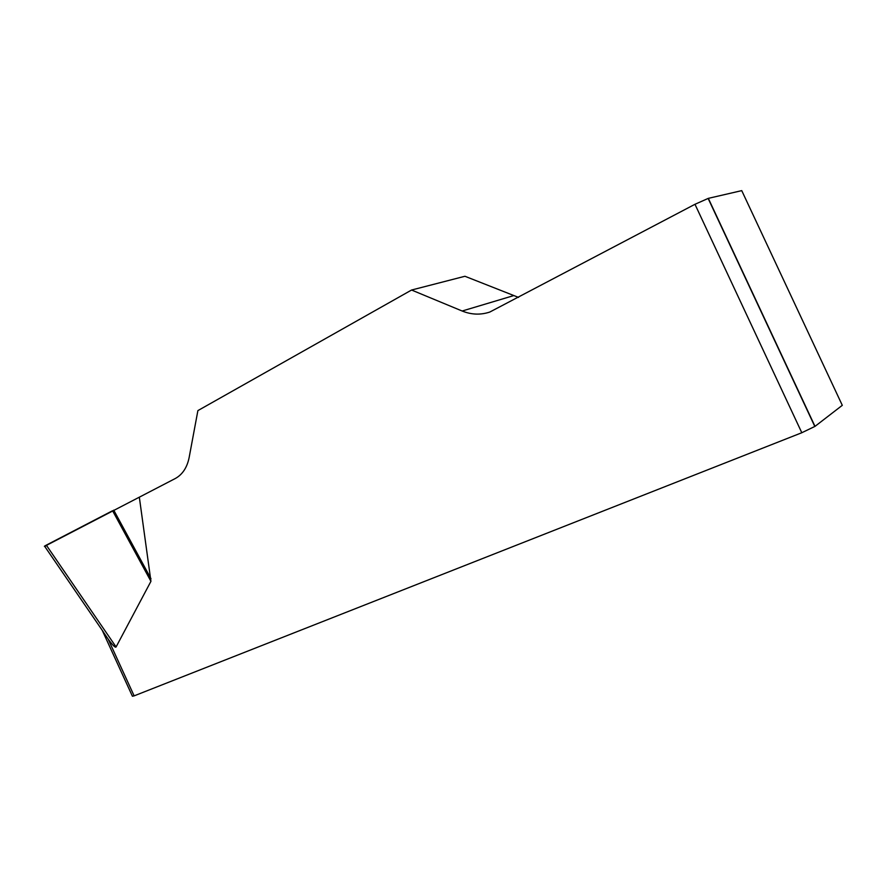 <?xml version="1.0" encoding="UTF-8"?>
<svg xmlns="http://www.w3.org/2000/svg" width="887" height="887" viewBox="0 0 887 887"><rect width="100%" height="100%" fill="white"/><g stroke="black" fill="none" stroke-linecap="round" stroke-linejoin="round"><path stroke-width="1.33" d="M518.529 297.4L464.932 276.267L411.568 290.027L462.16 311.015C471.374 314.752 480.577 315.096 489.79 312.058L694.976 204.287L708.325 198.355L814.998 426.37L801.804 432.734L134.137 695.863L132.407 696.228L102.238 630.313M44.66 546.303L175.316 478.503C182.5 474.534 187.102 467.538 189.142 457.537L197.89 410.603L411.568 290.027M139.37 497.474L150.934 581.34L116.086 646.945C115.399 647.998 112.76 645.392 108.17 639.117L134.137 695.863M103.513 632.287L108.17 639.117M708.325 198.355L741.743 190.627L842.295 405.326L814.998 426.37M113.736 510.136L150.99 578.723M46.656 545.649C43.696 546.747 43.596 546.569 46.335 545.117L112.582 510.724L150.934 581.34M801.804 432.734L694.976 204.287M462.16 311.015L513.329 295.715M46.301 545.128L116.086 646.945M708.125 198.411L814.831 426.503M44.871 546.614L103.613 632.32"/></g></svg>
